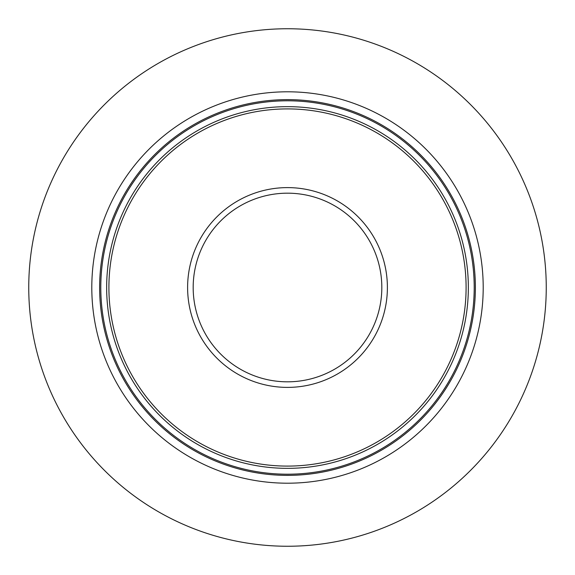 <?xml version="1.0" encoding="UTF-8"?>
<svg xmlns="http://www.w3.org/2000/svg" width="575" height="575" viewBox="0 0 575 575"><rect width="100%" height="100%" fill="white"/><g stroke="black" fill="none" stroke-linecap="round" stroke-linejoin="round"><path stroke-width="0.86" d="M546.25 287.5A258.75 258.75 0 0 1 287.5 546.25A258.75 258.75 0 0 1 28.75 287.5A258.75 258.75 0 0 1 287.5 28.75A258.75 258.75 0 0 1 546.25 287.5M483.201 287.5A195.701 195.701 0 0 0 287.5 91.799A195.701 195.701 0 0 0 91.799 287.5A195.701 195.701 0 0 0 287.5 483.201A195.701 195.701 0 0 0 483.201 287.5M466.095 287.5A178.595 178.595 0 0 1 287.5 466.095A178.595 178.595 0 0 1 108.905 287.5A178.595 178.595 0 0 1 287.5 108.905A178.595 178.595 0 0 1 466.095 287.5M475.374 287.5A187.874 187.874 0 0 0 287.5 99.626A187.874 187.874 0 0 0 99.626 287.5A187.874 187.874 0 0 0 287.5 475.374A187.874 187.874 0 0 0 475.374 287.5M474.21 287.5A186.71 186.71 0 0 1 287.5 474.21A186.71 186.71 0 0 1 100.79 287.5A186.71 186.71 0 0 1 287.5 100.79A186.71 186.71 0 0 1 474.21 287.5M468.345 287.5A180.845 180.845 0 0 0 287.5 106.655A180.845 180.845 0 0 0 106.655 287.5A180.845 180.845 0 0 0 287.5 468.345A180.845 180.845 0 0 0 468.345 287.5M387.392 287.5A99.892 99.892 0 0 0 287.5 187.608A99.892 99.892 0 0 0 187.608 287.5A99.892 99.892 0 0 0 287.5 387.392A99.892 99.892 0 0 0 387.392 287.5M381.822 287.5A94.322 94.322 0 0 1 287.5 381.822A94.322 94.322 0 0 1 193.178 287.5A94.322 94.322 0 0 1 287.5 193.178A94.322 94.322 0 0 1 381.822 287.5"/></g></svg>
